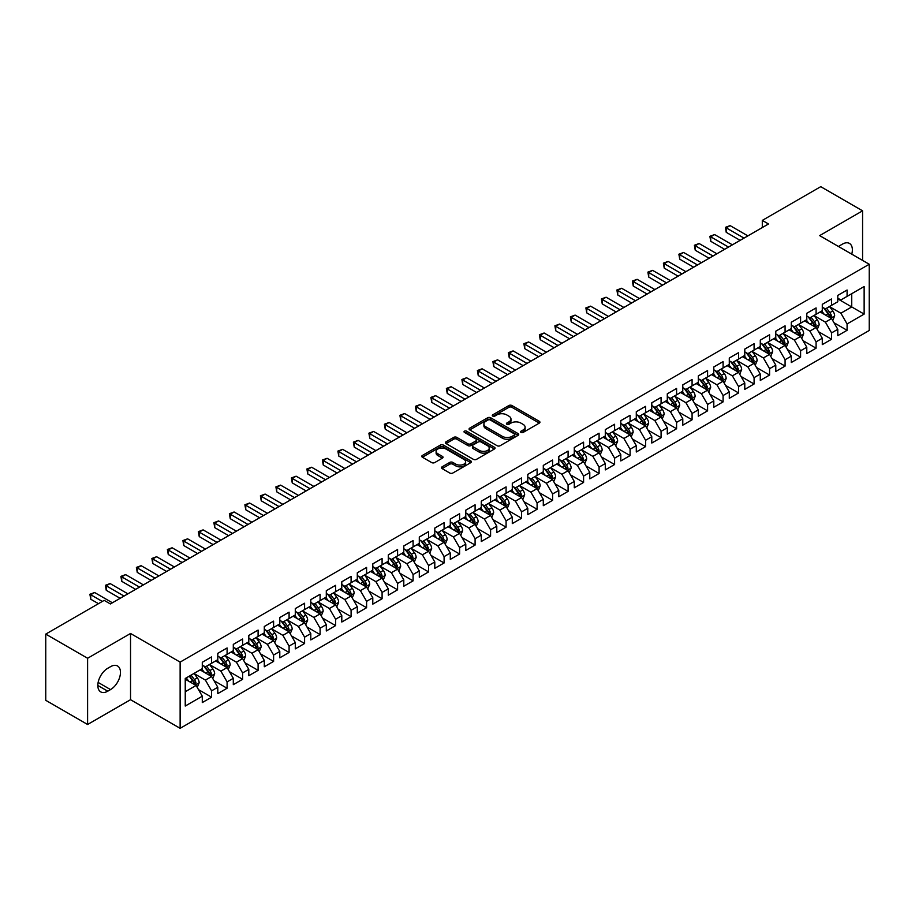 <?xml version="1.0" encoding="UTF-8"?>
<svg xmlns="http://www.w3.org/2000/svg" width="915" height="915" viewBox="0 0 915 915"><rect width="100%" height="100%" fill="white"/><g stroke="black" fill="none" stroke-linecap="round" stroke-linejoin="round"><path stroke-width="1.37" d="M521.012 432.429A1.51 0.869 0 0 0 523.14 432.429L539.312 423.096A2.15 1.247 0 0 0 539.942 422.215A2.15 1.247 0 0 0 539.312 421.335L511.92 405.528A2.15 1.247 0 0 0 508.877 405.528L492.716 414.861A1.51 0.869 0 0 0 492.281 415.467A1.51 0.869 0 0 0 492.716 416.085A1.51 0.869 0 0 0 494.843 416.085L496.937 414.884A6.885 3.98 0 0 1 506.681 414.884L508.957 416.199A6.885 3.98 0 0 1 510.97 419.013A6.885 3.98 0 0 1 508.957 421.815L506.864 423.027A1.51 0.869 0 0 0 506.43 423.645A1.51 0.869 0 0 0 506.864 424.251A1.51 0.869 0 0 0 508.992 424.251L511.085 423.05A6.885 3.98 0 0 1 520.829 423.05L523.106 424.366A6.885 3.98 0 0 1 525.119 427.179A6.885 3.98 0 0 1 523.106 429.981L521.012 431.194A1.51 0.869 0 0 0 520.578 431.811A1.51 0.869 0 0 0 521.012 432.429L521.012 431.194M442.094 466.833A2.15 1.247 0 0 0 441.465 467.714A2.15 1.247 0 0 0 442.094 468.594L449.78 473.032A2.15 1.247 0 0 0 452.822 473.032L470.768 462.658A2.15 1.247 0 0 0 471.397 461.789A2.15 1.247 0 0 0 470.768 460.908L443.386 445.09A2.15 1.247 0 0 0 440.344 445.09L422.387 455.464A2.15 1.247 0 0 0 421.758 456.333A2.15 1.247 0 0 0 422.387 457.214L431.674 462.578A2.15 1.247 0 0 0 434.716 462.578L442.391 458.141A2.15 1.247 0 0 0 443.032 457.26A2.15 1.247 0 0 0 442.391 456.379L437.793 453.726A5.753 3.328 0 0 1 436.112 451.381A5.753 3.328 0 0 1 439.657 448.304A5.753 3.328 0 0 1 445.937 449.025L463.962 459.433A5.753 3.328 0 0 1 465.644 461.789A5.753 3.328 0 0 1 462.098 464.854A5.753 3.328 0 0 1 455.819 464.134L452.822 462.395A2.15 1.247 0 0 0 449.78 462.395L442.094 466.833L442.094 468.594L449.78 464.191L449.78 462.395M87.6 658.262L87.6 724.486L130.536 699.701L130.536 633.477L87.6 658.262L45.75 634.106L104.184 600.366L110.383 603.946L768.497 223.981L762.298 220.401L762.298 227.561M130.536 633.477L180.129 662.105L869.25 264.252L869.25 330.475L180.129 728.329L180.129 662.105M862.582 260.409L862.582 210.827L819.646 235.613L869.25 264.252M862.582 210.827L820.732 186.671L762.298 220.401M497.085 445.708A2.15 1.247 0 0 0 500.139 445.708L518.084 435.346A2.15 1.247 0 0 0 518.713 434.465A2.15 1.247 0 0 0 518.084 433.584L490.703 417.778A2.15 1.247 0 0 0 487.661 417.778L469.704 428.14A2.15 1.247 0 0 0 469.075 429.021A2.15 1.247 0 0 0 469.704 429.901L497.085 445.708M465.06 432.749A1.51 0.869 0 0 1 466.581 432.967L466.581 431.171L494.432 447.252A2.15 1.247 0 0 1 495.061 448.121A2.15 1.247 0 0 1 494.432 449.002L476.475 459.364A2.15 1.247 0 0 1 473.432 459.364L446.051 443.558L453.726 439.154L453.726 437.37L446.051 441.796A2.15 1.247 0 0 0 445.422 442.677A2.15 1.247 0 0 0 446.051 443.558L446.051 441.796M453.726 439.154A2.15 1.247 0 0 1 456.779 439.154L456.779 437.37A2.15 1.247 0 0 0 453.726 437.37M456.779 437.37L467.885 443.775A2.15 1.247 0 0 0 470.928 443.775L476.017 440.836A2.15 1.247 0 0 0 476.646 439.955A2.15 1.247 0 0 0 476.017 439.074L464.454 432.406A1.51 0.869 0 0 1 464.019 431.788A1.51 0.869 0 0 1 464.946 430.988A1.51 0.869 0 0 1 466.581 431.171M837.785 298.885L851.739 306.937L851.739 293.692L864.137 286.532L847.084 296.38L847.084 290.021L837.785 295.396L837.785 301.744L831.586 305.324L831.586 298.976L822.288 304.34L822.288 310.7L816.089 314.28L816.089 307.92L806.79 313.296L806.79 319.644L800.591 323.224L800.591 316.876L791.292 322.24L791.292 328.599L785.081 332.168L785.081 325.82L775.783 331.184L775.783 337.543L769.584 341.123L769.584 334.764L760.285 340.14L760.285 346.488L754.086 350.068L754.086 343.72L744.787 349.084L744.787 355.443L738.588 359.023L738.588 352.664L729.289 358.04L729.289 364.387L723.09 367.967L723.09 361.619L713.792 366.984L713.792 373.343L707.592 376.911L707.592 370.564L698.294 375.928L698.294 382.287L692.083 385.867L692.083 379.508L682.784 384.883L682.784 391.231L676.585 394.811L676.585 388.463L667.287 393.827L667.287 400.187L661.087 403.767L661.087 397.407L651.789 402.783L651.789 409.131L645.59 412.711L645.59 406.363L636.291 411.727L636.291 418.086L630.092 421.655L630.092 415.307L620.793 420.671L620.793 427.031L614.594 430.61L614.594 424.251L605.295 429.627L605.295 435.975L599.085 439.555L599.085 433.207L589.786 438.571L589.786 444.93L583.587 448.51L583.587 442.151L574.288 447.526L574.288 453.874L568.089 457.454L568.089 451.106L558.791 456.471L558.791 462.83L552.591 466.398L552.591 460.051L543.293 465.415L543.293 471.774L537.094 475.354L537.094 468.995L527.795 474.37L527.795 480.718L521.596 484.298L521.596 477.95L512.297 483.314L512.297 489.674L506.087 493.254L506.087 486.894L496.788 492.27L496.788 498.618L490.589 502.198L490.589 495.85L481.29 501.214L481.29 507.573L475.091 511.142L475.091 504.794L465.792 510.158L465.792 516.518L459.593 520.097L459.593 513.738L450.294 519.114L450.294 525.462L444.095 529.042L444.095 522.694L434.797 528.058L434.797 534.417L428.597 537.997L428.597 531.638L419.299 537.014L419.299 543.361L413.088 546.941L413.088 540.593L403.79 545.958L403.79 552.305L397.59 555.885L397.59 549.538L388.292 554.902L388.292 561.261L382.093 564.841L382.093 558.482L372.794 563.857L372.794 570.205L366.595 573.785L366.595 567.437L357.296 572.801L357.296 579.161L351.097 582.741L351.097 576.381L341.798 581.757L341.798 588.105L335.599 591.685L335.599 585.337L326.3 590.701L326.3 597.049L320.09 600.629L320.09 594.281L310.791 599.645L310.791 606.005L304.592 609.584L304.592 603.225L295.293 608.601L295.293 614.949L289.094 618.529L289.094 612.181L279.796 617.545L279.796 623.904L273.596 627.484L273.596 621.125L264.298 626.5L264.298 632.848L258.099 636.428L258.099 630.08L248.8 635.445L248.8 641.792L242.601 645.372L242.601 639.025L233.302 644.389L233.302 650.748L227.092 654.328L227.092 647.969L217.793 653.344L217.793 659.692L211.594 663.272L211.594 656.924L202.295 662.288L202.295 668.648L185.242 678.484L185.242 706.048L202.295 696.201L196.096 685.472L185.242 679.205M864.137 286.532L864.137 314.097L847.084 323.944L840.885 313.204L829.653 306.719M833.988 322.732L847.084 330.292L847.084 323.944M847.084 330.292L837.785 335.668L837.785 329.309L831.586 332.888L825.387 322.149L814.144 315.664M818.49 331.688L831.586 339.248L831.586 332.888M831.586 339.248L822.288 344.612L822.288 338.264L816.089 341.844L809.889 331.104L798.646 324.608M802.993 340.632L816.089 348.192L816.089 341.844M816.089 348.192L806.79 353.556L806.79 347.208L800.591 350.788L794.392 340.048L783.149 333.563M787.495 349.576L800.591 357.136L800.591 350.788M800.591 357.136L791.292 362.512L791.292 356.152L785.081 359.732L778.882 348.992L767.651 342.507M771.986 358.531L785.081 366.091L785.081 359.732M785.081 366.091L775.783 371.456L775.783 365.108L769.584 368.688L763.385 357.948L752.153 351.463M756.488 367.475L769.584 375.036L769.584 368.688M769.584 375.036L760.285 380.411L760.285 374.052L754.086 377.632L747.887 366.892L736.655 360.407M740.99 376.431L754.086 383.991L754.086 377.632M754.086 383.991L744.787 389.355L744.787 383.008L738.588 386.588L732.389 375.848L721.146 369.351M725.492 385.375L738.588 392.935L738.588 386.588M738.588 392.935L729.289 398.3L729.289 391.952L723.09 395.532L716.891 384.792L705.648 378.307M709.994 394.319L723.09 401.879L723.09 395.532M723.09 401.879L713.792 407.255L713.792 400.896L707.592 404.476L701.393 393.736L690.15 387.251M694.496 403.275L707.592 410.835L707.592 404.476M707.592 410.835L698.294 416.199L698.294 409.851L692.083 413.431L685.884 402.692L674.652 396.206M678.987 412.219L692.083 419.779L692.083 413.431M692.083 419.779L682.784 425.155L682.784 418.796L676.585 422.375L670.386 411.636L659.155 405.151M663.489 421.163L676.585 428.735L676.585 422.375M676.585 428.735L667.287 434.099L667.287 427.751L661.087 431.331L654.888 420.591L643.657 414.095M647.992 430.119L661.087 437.679L661.087 431.331M661.087 437.679L651.789 443.043L651.789 436.695L645.59 440.275L639.391 429.535L628.148 423.05M632.494 439.063L645.59 446.623L645.59 440.275M645.59 446.623L636.291 451.999L636.291 445.639L630.092 449.219L623.893 438.479L612.65 431.994M616.996 448.018L630.092 455.579L630.092 449.219M630.092 455.579L620.793 460.943L620.793 454.595L614.594 458.175L608.395 447.435L597.152 440.95M601.498 456.962L614.594 464.523L614.594 458.175M614.594 464.523L605.295 469.898L605.295 463.539L599.085 467.119L592.886 456.379L581.654 449.894M585.989 465.907L599.085 473.478L599.085 467.119M599.085 473.478L589.786 478.842L589.786 472.495L583.587 476.063L577.388 465.335L566.156 458.838M570.491 474.862L583.587 482.422L583.587 476.063M583.587 482.422L574.288 487.787L574.288 481.439L568.089 485.019L561.89 474.279L550.658 467.794M554.993 483.806L568.089 491.366L568.089 485.019M568.089 491.366L558.791 496.742L558.791 490.383L552.591 493.963L546.392 483.223L535.149 476.738M539.495 492.762L552.591 500.322L552.591 493.963M552.591 500.322L543.293 505.686L543.293 499.338L537.094 502.918L530.894 492.178L519.651 485.693M523.998 501.706L537.094 509.266L537.094 502.918M537.094 509.266L527.795 514.642L527.795 508.282L521.596 511.862L515.397 501.123L504.154 494.638M508.5 510.65L521.596 518.222L521.596 511.862M521.596 518.222L512.297 523.586L512.297 517.238L506.087 520.807L499.887 510.078L488.656 503.582M492.991 519.606L506.087 527.166L506.087 520.807M506.087 527.166L496.788 532.53L496.788 526.182L490.589 529.762L484.39 519.022L473.158 512.537M477.493 528.55L490.589 536.11L490.589 529.762M490.589 536.11L481.29 541.486L481.29 535.126L475.091 538.706L468.892 527.966L457.66 521.481M461.995 537.505L475.091 545.066L475.091 538.706M475.091 545.066L465.792 550.43L465.792 544.082L459.593 547.662L453.394 536.922L442.151 530.437M446.497 546.449L459.593 554.01L459.593 547.662M459.593 554.01L450.294 559.385L450.294 553.026L444.095 556.606L437.896 545.866L426.653 539.381M430.999 555.394L444.095 562.965L444.095 556.606M444.095 562.965L434.797 568.329L434.797 561.982L428.597 565.55L422.398 554.822L411.155 548.325M415.501 564.349L428.597 571.909L428.597 565.55M428.597 571.909L419.299 577.274L419.299 570.926L413.088 574.506L406.889 563.766L395.657 557.281M399.992 573.293L413.088 580.853L413.088 574.506M413.088 580.853L403.79 586.229L403.79 579.87L397.59 583.45L391.391 572.71L380.16 566.225M384.494 582.249L397.59 589.809L397.59 583.45M397.59 589.809L388.292 595.173L388.292 588.825L382.093 592.405L375.893 581.666L364.662 575.18M368.997 591.193L382.093 598.753L382.093 592.405M382.093 598.753L372.794 604.129L372.794 597.769L366.595 601.349L360.396 590.61L349.153 584.125M353.499 600.137L366.595 607.709L366.595 601.349M366.595 607.709L357.296 613.073L357.296 606.725L351.097 610.294L344.898 599.565L333.655 593.069M338.001 609.093L351.097 616.653L351.097 610.294M351.097 616.653L341.798 622.017L341.798 615.669L335.599 619.249L329.4 608.509L318.157 602.024M322.503 618.037L335.599 625.597L335.599 619.249M335.599 625.597L326.3 630.973L326.3 624.613L320.09 628.193L313.891 617.453L302.659 610.968M306.994 626.992L320.09 634.553L320.09 628.193M320.09 634.553L310.791 639.917L310.791 633.569L304.592 637.149L298.393 626.409L287.161 619.924M291.496 635.936L304.592 643.497L304.592 637.149M304.592 643.497L295.293 648.872L295.293 642.513L289.094 646.093L282.895 635.353L271.663 628.868M275.998 644.881L289.094 652.452L289.094 646.093M289.094 652.452L279.796 657.816L279.796 651.457L273.596 655.037L267.397 644.309L256.154 637.812M260.5 653.836L273.596 661.396L273.596 655.037M273.596 661.396L264.298 666.761L264.298 660.413L258.099 663.993L251.9 653.253L240.656 646.768M245.003 662.78L258.099 670.34L258.099 663.993M258.099 670.34L248.8 675.716L248.8 669.357L242.601 672.937L236.402 662.197L225.159 655.712M229.505 671.736L242.601 679.296L242.601 672.937M242.601 679.296L233.302 684.66L233.302 678.312L227.092 681.892L220.892 671.152L209.661 664.667M213.996 680.68L227.092 688.24L227.092 681.892M227.092 688.24L217.793 693.616L217.793 687.257L211.594 690.836L205.395 680.097L194.163 673.612M198.498 689.624L211.594 697.196L211.594 690.836M211.594 697.196L202.295 702.56L202.295 696.201M202.295 665.068L205.395 666.852L211.594 663.272M185.242 691.729L196.096 685.472M217.793 656.112L220.892 657.908L227.092 654.328M205.395 680.097L211.594 676.517L200.122 669.894M217.793 687.257L211.594 676.517M233.302 647.168L236.402 648.952L242.601 645.372M220.892 671.152L227.092 667.573L215.631 660.95M233.302 678.312L227.092 667.573M248.8 638.224L251.9 640.008L258.099 636.428M236.402 662.197L242.601 658.617L231.129 651.995M248.8 669.357L242.601 658.617M264.298 629.268L267.397 631.064L273.596 627.484M251.9 653.253L258.099 649.673L246.627 643.051M264.298 660.413L258.099 649.673M279.796 620.324L282.895 622.108L289.094 618.529M267.397 644.309L273.596 640.729L262.125 634.106M279.796 651.457L273.596 640.729M295.293 611.369L298.393 613.164L304.592 609.584M282.895 635.353L289.094 631.773L277.622 625.151M295.293 642.513L289.094 631.773M310.791 602.425L313.891 604.209L320.09 600.629M298.393 626.409L304.592 622.829L293.12 616.207M310.791 633.569L304.592 622.829M326.3 593.48L329.4 595.265L335.599 591.685M313.891 617.453L320.09 613.874L308.63 607.251M326.3 624.613L320.09 613.874M341.798 584.525L344.898 586.321L351.097 582.741M329.4 608.509L335.599 604.929L324.127 598.307M341.798 615.669L335.599 604.929M357.296 575.581L360.396 577.365L366.595 573.785M344.898 599.565L351.097 595.985L339.625 589.363M357.296 606.725L351.097 595.985M372.794 566.625L375.893 568.421L382.093 564.841M360.396 590.61L366.595 587.03L355.123 580.407M372.794 597.769L366.595 587.03M388.292 557.681L391.391 559.465L397.59 555.885M375.893 581.666L382.093 578.086L370.621 571.463M388.292 588.825L382.093 578.086M403.79 548.737L406.889 550.521L413.088 546.941M391.391 572.71L397.59 569.13L386.119 562.508M403.79 579.87L397.59 569.13M419.299 539.781L422.398 541.577L428.597 537.997M406.889 563.766L413.088 560.186L401.628 553.564M419.299 570.926L413.088 560.186M434.797 530.837L437.896 532.622L444.095 529.042M422.398 554.822L428.597 551.242L417.126 544.619M434.797 561.982L428.597 551.242M450.294 521.882L453.394 523.677L459.593 520.097M437.896 545.866L444.095 542.286L432.623 535.664M450.294 553.026L444.095 542.286M465.792 512.938L468.892 514.722L475.091 511.142M453.394 536.922L459.593 533.342L448.121 526.72M465.792 544.082L459.593 533.342M481.29 503.993L484.39 505.778L490.589 502.198M468.892 527.966L475.091 524.387L463.619 517.764M481.29 535.126L475.091 524.387M496.788 495.038L499.887 496.834L506.087 493.254M484.39 519.022L490.589 515.442L479.117 508.82M496.788 526.182L490.589 515.442M512.297 486.094L515.397 487.878L521.596 484.298M499.887 510.078L506.087 506.498L494.626 499.876M512.297 517.238L506.087 506.498M527.795 477.138L530.894 478.934L537.094 475.354M515.397 501.123L521.596 497.543L510.124 490.92M527.795 508.282L521.596 497.543M543.293 468.194L546.392 469.978L552.591 466.398M530.894 492.178L537.094 488.599L525.622 481.976M543.293 499.338L537.094 488.599M558.791 459.25L561.89 461.034L568.089 457.454M546.392 483.223L552.591 479.643L541.12 473.021M558.791 490.383L552.591 479.643M574.288 450.294L577.388 452.09L583.587 448.51M561.89 474.279L568.089 470.699L556.617 464.077M574.288 481.439L568.089 470.699M589.786 441.35L592.886 443.135L599.085 439.555M577.388 465.335L583.587 461.755L572.115 455.132M589.786 472.495L583.587 461.755M605.295 432.395L608.395 434.19L614.594 430.61M592.886 456.379L599.085 452.799L587.624 446.177M605.295 463.539L599.085 452.799M620.793 423.451L623.893 425.235L630.092 421.655M608.395 447.435L614.594 443.855L603.122 437.233M620.793 454.595L614.594 443.855M636.291 414.506L639.391 416.291L645.59 412.711M623.893 438.479L630.092 434.9L618.62 428.277M636.291 445.639L630.092 434.9M651.789 405.551L654.888 407.347L661.087 403.767M639.391 429.535L645.59 425.955L634.118 419.333M651.789 436.695L645.59 425.955M667.287 396.607L670.386 398.391L676.585 394.811M654.888 420.591L661.087 417.011L649.616 410.389M667.287 427.751L661.087 417.011M682.784 387.651L685.884 389.447L692.083 385.867M670.386 411.636L676.585 408.056L665.114 401.433M682.784 418.796L676.585 408.056M698.294 378.707L701.393 380.491L707.592 376.911M685.884 402.692L692.083 399.112L680.623 392.489M698.294 409.851L692.083 399.112M713.792 369.763L716.891 371.547L723.09 367.967M701.393 393.736L707.592 390.156L696.121 383.534M713.792 400.896L707.592 390.156M729.289 360.807L732.389 362.603L738.588 359.023M716.891 384.792L723.09 381.212L711.618 374.59M729.289 391.952L723.09 381.212M744.787 351.863L747.887 353.647L754.086 350.068M732.389 375.848L738.588 372.268L727.116 365.645M744.787 383.008L738.588 372.268M760.285 342.908L763.385 344.703L769.584 341.123M747.887 366.892L754.086 363.312L742.614 356.69M760.285 374.052L754.086 363.312M775.783 333.964L778.882 335.748L785.081 332.168M763.385 357.948L769.584 354.368L758.112 347.746M775.783 365.108L769.584 354.368M791.292 325.019L794.392 326.804L800.591 323.224M778.882 348.992L785.081 345.413L773.621 338.79M791.292 356.152L785.081 345.413M806.79 316.064L809.889 317.86L816.089 314.28M794.392 340.048L800.591 336.468L789.119 329.846M806.79 347.208L800.591 336.468M822.288 307.12L825.387 308.904L831.586 305.324M809.889 331.104L816.089 327.524L804.617 320.902M822.288 338.264L816.089 327.524M837.785 298.164L840.885 299.96L847.084 296.38M825.387 322.149L831.586 318.569L820.115 311.946M837.785 329.309L831.586 318.569M45.75 634.106L45.75 700.318L87.6 724.486M130.536 699.701L180.129 728.329M840.885 313.204L851.739 306.937L864.137 314.097M851.751 254.153A14.034 8.098 120 0 0 849.452 243.424A14.034 8.098 120 0 0 842.44 244.122L839.65 245.735A14.034 8.098 120 0 0 838.472 246.49M107.753 668.282A14.034 8.098 120 0 0 98.58 680.646A14.034 8.098 120 0 0 100.73 691.889A14.034 8.098 120 0 0 107.753 691.191L110.543 689.59A14.034 8.098 120 0 0 119.705 677.226A14.034 8.098 120 0 0 117.555 665.983A14.034 8.098 120 0 0 110.543 666.68L107.753 668.282M521.619 432.635L523.106 431.777A6.885 3.98 0 0 0 525.119 428.963L525.119 427.179M510.97 419.013L510.97 420.797A6.885 3.98 0 0 1 508.957 423.611L507.47 424.469M539.278 423.107L511.92 407.312A2.15 1.247 0 0 0 508.877 407.312L493.322 416.302M518.084 433.584L518.084 435.346L490.703 419.562A2.15 1.247 0 0 0 487.661 419.562L469.738 429.913M514.287 435.082A1.51 0.869 0 0 0 514.722 434.465A1.51 0.869 0 0 0 514.287 433.847L490.246 419.974A1.51 0.869 0 0 0 488.118 419.974L485.911 421.243A6.885 3.98 0 0 0 483.886 424.057A6.885 3.98 0 0 0 485.911 426.87L502.335 436.352A6.885 3.98 0 0 0 512.08 436.352L514.287 435.082L514.287 436.867A1.51 0.869 0 0 0 514.722 436.261L514.722 434.465M483.886 424.057L483.886 425.852A6.885 3.98 0 0 0 485.911 428.655L485.911 426.87M514.287 436.867L512.08 438.148A6.885 3.98 0 0 1 502.335 438.148L485.911 428.655M456.779 439.154L467.885 445.571A2.15 1.247 0 0 0 470.928 445.571L476.017 442.62A2.15 1.247 0 0 0 476.646 441.751L476.646 439.955M466.581 432.967L494.397 449.025M479.403 450.432A5.753 3.328 0 0 0 485.682 451.152A5.753 3.328 0 0 0 489.228 448.087A5.753 3.328 0 0 0 487.546 445.731L481.187 442.059A2.15 1.247 0 0 0 478.145 442.059L473.055 445.01A2.15 1.247 0 0 0 472.426 445.891A2.15 1.247 0 0 0 473.055 446.76L479.403 450.432L479.403 452.216A5.753 3.328 0 0 0 485.682 452.936A5.753 3.328 0 0 0 489.228 449.871L489.228 448.087M472.426 445.891L472.426 447.675A2.15 1.247 0 0 0 473.055 448.556L473.055 446.76M479.403 452.216L473.055 448.556M465.644 461.789L465.644 463.573A5.753 3.328 0 0 1 462.098 466.639A5.753 3.328 0 0 1 455.819 465.918L452.822 464.191A2.15 1.247 0 0 0 449.78 464.191M436.112 451.381L436.112 453.165A5.753 3.328 0 0 0 437.793 455.51L437.793 453.726M442.368 458.152L437.793 455.51M470.745 462.681L443.386 446.886A2.15 1.247 0 0 0 440.344 446.886L422.421 457.237M832.73 320.559L834.652 315.869A5.81 3.351 -120 0 0 832.799 310.917L829.505 306.525M824.266 314.348L821.762 310.997M823.66 307.909L827.995 313.696A5.81 3.351 60 0 1 829.653 317.196L831.518 316.121A5.81 3.351 -120 0 0 829.859 312.621L826.565 308.229M824.678 308.504L828.75 313.925A2.962 1.704 60 0 1 829.287 314.829L831.518 316.121M744.009 238.117L726.236 227.858L730.113 225.616L747.887 235.887M740.132 240.359L726.236 232.33L726.236 227.858L725.378 227.366L730.113 225.616M726.236 232.33L725.378 227.366M817.232 329.503L819.154 324.814A5.81 3.351 -120 0 0 817.301 319.873L814.007 315.481M808.757 323.292L806.264 319.953M808.162 316.865L812.497 322.64A5.81 3.351 60 0 1 814.156 326.14L816.02 325.065A5.81 3.351 -120 0 0 814.35 321.577L811.067 317.173M809.18 317.448L813.252 322.881A2.962 1.704 60 0 1 813.79 323.773L816.02 325.065M801.734 338.459L803.656 333.769A5.81 3.351 -120 0 0 801.803 328.817L798.509 324.425M793.259 332.237L790.754 328.897M792.664 325.809L796.999 331.596A5.81 3.351 60 0 1 798.658 335.084L800.522 334.009A5.81 3.351 -120 0 0 798.852 330.521L795.558 326.129M793.682 326.403L797.754 331.825A2.962 1.704 60 0 1 798.292 332.728L800.522 334.009M728.512 247.073L710.738 236.802L714.615 234.572L732.389 244.831M724.634 249.303L710.738 241.286L710.738 236.802L709.88 236.31L714.615 234.572M710.738 241.286L709.88 236.31M713.014 256.017L695.24 245.758L699.106 243.516L716.891 253.787M709.136 258.259L695.24 250.23L695.24 245.758L694.382 245.266L699.106 243.516M695.24 250.23L694.382 245.266M786.237 347.403L788.158 342.713A5.81 3.351 -120 0 0 786.305 337.772L783.011 333.369M777.761 341.192L775.257 337.852M777.167 334.753L781.501 340.54A5.81 3.351 60 0 1 783.16 344.04L785.024 342.965A5.81 3.351 -120 0 0 783.354 339.465L780.06 335.073M778.185 335.348L782.256 340.78A2.962 1.704 60 0 1 782.794 341.672L785.024 342.965M770.739 356.358L772.66 351.669A5.81 3.351 -120 0 0 770.796 346.716L767.513 342.324M762.264 350.136L759.759 346.796M761.657 343.708L765.992 349.496A5.81 3.351 60 0 1 767.662 352.984L769.515 351.909A5.81 3.351 -120 0 0 767.857 348.421L764.563 344.017M762.687 344.292L766.747 349.724A2.962 1.704 60 0 1 767.285 350.628L769.515 351.909M697.516 264.973L679.731 254.702L683.608 252.471L701.393 262.731M693.639 267.203L679.731 259.174L679.731 254.702L678.884 254.21L683.608 252.471M679.731 259.174L678.884 254.21M682.018 273.917L664.233 263.657L668.11 261.416L685.884 271.675M678.141 276.158L664.233 268.129L664.233 263.657L663.386 263.165L668.11 261.416M664.233 268.129L663.386 263.165M755.23 365.302L757.151 360.613A5.81 3.351 -120 0 0 755.298 355.661L752.004 351.269M746.766 359.092L744.261 355.741M746.16 352.652L750.494 358.44A5.81 3.351 60 0 1 752.164 361.928L754.017 360.865A5.81 3.351 -120 0 0 752.359 357.365L749.065 352.973M747.189 353.247L751.249 358.669A2.962 1.704 60 0 1 751.787 359.572L754.017 360.865M666.509 282.861L648.735 272.601L652.612 270.36L670.386 280.631M662.643 285.103L648.735 277.073L648.735 272.601L647.889 272.11L652.612 270.36M648.735 277.073L647.889 272.11M739.732 374.246L741.653 369.557A5.81 3.351 -120 0 0 739.8 364.616L736.506 360.224M731.268 368.036L728.763 364.696M730.662 361.608L734.997 367.384A5.81 3.351 60 0 1 736.655 370.884L738.519 369.809A5.81 3.351 -120 0 0 736.861 366.32L733.567 361.917M731.68 362.191L735.751 367.624A2.962 1.704 60 0 1 736.289 368.516L738.519 369.809M651.011 291.816L633.237 281.546L637.115 279.315L654.888 289.575M647.134 294.047L633.237 286.029L633.237 281.546L632.379 281.054L637.115 279.315M633.237 286.029L632.379 281.054M724.234 383.202L726.155 378.513A5.81 3.351 -120 0 0 724.303 373.56L721.009 369.168M715.759 376.98L713.265 373.64M715.164 370.552L719.499 376.34A5.81 3.351 60 0 1 721.157 379.828L723.022 378.753A5.81 3.351 -120 0 0 721.352 375.264L718.069 370.872M716.182 371.147L720.254 376.568A2.962 1.704 60 0 1 720.791 377.472L723.022 378.753M708.736 392.146L710.658 387.457A5.81 3.351 -120 0 0 708.805 382.516L705.511 378.112M700.261 385.936L697.756 382.596M699.666 379.496L704.001 385.284A5.81 3.351 60 0 1 705.659 388.784L707.524 387.708A5.81 3.351 -120 0 0 705.854 384.209L702.56 379.817M700.684 380.091L704.756 385.524A2.962 1.704 60 0 1 705.293 386.416L707.524 387.708M693.238 401.102L695.16 396.412A5.81 3.351 -120 0 0 693.307 391.46L690.013 387.068M684.763 394.88L682.258 391.54M684.168 388.452L688.503 394.239A5.81 3.351 60 0 1 690.162 397.728L692.026 396.653A5.81 3.351 -120 0 0 690.356 393.164L687.062 388.761M685.186 389.035L689.258 394.468A2.962 1.704 60 0 1 689.796 395.372L692.026 396.653M677.74 410.046L679.662 405.356A5.81 3.351 -120 0 0 677.798 400.404L674.515 396.012M669.265 403.835L666.761 400.484M668.659 397.396L672.994 403.183A5.81 3.351 60 0 1 674.664 406.672L676.517 405.608A5.81 3.351 -120 0 0 674.858 402.108L671.564 397.716M669.688 397.991L673.749 403.412A2.962 1.704 60 0 1 674.286 404.316L676.517 405.608M662.231 418.99L664.153 414.301A5.81 3.351 -120 0 0 662.3 409.36L659.006 404.968M653.768 412.779L651.263 409.44M653.161 406.351L657.496 412.127A5.81 3.351 60 0 1 659.166 415.627L661.019 414.552A5.81 3.351 -120 0 0 659.36 411.064L656.066 406.66M654.191 406.935L658.251 412.368A2.962 1.704 60 0 1 658.789 413.26L661.019 414.552M646.733 427.946L648.655 423.256A5.81 3.351 -120 0 0 646.802 418.304L643.508 413.912M638.27 421.724L635.765 418.384M637.663 415.296L641.998 421.083A5.81 3.351 60 0 1 643.657 424.571L645.521 423.496A5.81 3.351 -120 0 0 643.863 420.008L640.569 415.616M638.681 415.89L642.753 421.312A2.962 1.704 60 0 1 643.291 422.215L645.521 423.496M631.236 436.89L633.157 432.2A5.81 3.351 -120 0 0 631.304 427.259L628.01 422.856M622.76 430.679L620.267 427.339M622.166 424.24L626.5 430.027A5.81 3.351 60 0 1 628.159 433.527L630.023 432.452A5.81 3.351 -120 0 0 628.353 428.952L625.071 424.56M623.184 424.834L627.255 430.267A2.962 1.704 60 0 1 627.793 431.159L630.023 432.452M615.738 445.845L617.659 441.156A5.81 3.351 -120 0 0 615.806 436.203L612.512 431.811M607.263 439.623L604.758 436.283M606.668 433.195L611.003 438.983A5.81 3.351 60 0 1 612.661 442.471L614.525 441.396A5.81 3.351 -120 0 0 612.856 437.908L609.562 433.504M607.686 433.779L611.758 439.211A2.962 1.704 60 0 1 612.295 440.115L614.525 441.396M600.24 454.789L602.162 450.1A5.81 3.351 -120 0 0 600.309 445.147L597.015 440.756M591.765 448.567L589.26 445.228M591.17 442.139L595.505 447.927A5.81 3.351 60 0 1 597.163 451.415L599.028 450.352A5.81 3.351 -120 0 0 597.358 446.852L594.064 442.46M592.188 442.734L596.26 448.156A2.962 1.704 60 0 1 596.797 449.059L599.028 450.352M635.513 300.76L617.739 290.501L621.617 288.259L639.391 298.53M631.636 303.002L617.739 294.973L617.739 290.501L616.882 290.009L621.617 288.259M617.739 294.973L616.882 290.009M620.015 309.716L602.242 299.445L606.107 297.215L623.893 307.474M616.138 311.946L602.242 303.917L602.242 299.445L601.384 298.953L606.107 297.215M602.242 303.917L601.384 298.953M604.518 318.66L586.732 308.401L590.61 306.159L608.395 316.418M600.64 320.902L586.732 312.873L586.732 308.401L585.886 307.909L590.61 306.159M586.732 312.873L585.886 307.909M589.02 327.604L571.235 317.345L575.112 315.103L592.886 325.374M585.143 329.846L571.235 321.817L571.235 317.345L570.388 316.853L575.112 315.103M571.235 321.817L570.388 316.853M573.511 336.56L555.737 326.289L559.614 324.059L577.388 334.318M569.645 338.79L555.737 330.772L555.737 326.289L554.89 325.797L559.614 324.059M555.737 330.772L554.89 325.797M558.013 345.504L540.239 335.245L544.116 333.003L561.89 343.274M554.135 347.746L540.239 339.717L540.239 335.245L539.381 334.753L544.116 333.003M540.239 339.717L539.381 334.753M542.515 354.46L524.741 344.189L528.618 341.958L546.392 352.218M538.638 356.69L524.741 348.661L524.741 344.189L523.883 343.697L528.618 341.958M524.741 348.661L523.883 343.697M527.017 363.404L509.243 353.144L513.109 350.903L530.894 361.162M523.14 365.645L509.243 357.616L509.243 353.144L508.385 352.652L513.109 350.903M509.243 357.616L508.385 352.652M511.519 372.348L493.734 362.088L497.611 359.847L515.397 370.118M507.642 374.59L493.734 366.56L493.734 362.088L492.888 361.597L497.611 359.847M493.734 366.56L492.888 361.597M584.742 463.733L586.664 459.044A5.81 3.351 -120 0 0 584.799 454.103L581.517 449.711M576.267 457.523L573.762 454.183M575.661 451.095L579.996 456.871A5.81 3.351 60 0 1 581.666 460.371L583.518 459.296A5.81 3.351 -120 0 0 581.86 455.807L578.566 451.404M576.69 451.678L580.75 457.111A2.962 1.704 60 0 1 581.288 458.003L583.518 459.296M496.022 381.303L478.236 371.032L482.113 368.802L499.887 379.062M492.144 383.534L478.236 375.516L478.236 371.032L477.39 370.541L482.113 368.802M478.236 375.516L477.39 370.541M569.233 472.689L571.154 468A5.81 3.351 -120 0 0 569.302 463.047L566.008 458.655M560.769 466.467L558.264 463.127M560.163 460.039L564.498 465.827A5.81 3.351 60 0 1 566.168 469.315L568.021 468.24A5.81 3.351 -120 0 0 566.362 464.751L563.068 460.359M561.192 460.634L565.253 466.055A2.962 1.704 60 0 1 565.79 466.959L568.021 468.24M480.512 390.248L462.738 379.988L466.616 377.746L484.39 388.017M476.646 392.489L462.738 384.46L462.738 379.988L461.892 379.496L466.616 377.746M462.738 384.46L461.892 379.496M553.735 481.633L555.657 476.944A5.81 3.351 -120 0 0 553.804 472.003L550.51 467.599M545.271 475.423L542.767 472.083M544.665 468.983L549 474.771A5.81 3.351 60 0 1 550.658 478.271L552.523 477.195A5.81 3.351 -120 0 0 550.864 473.696L547.57 469.303M545.683 469.578L549.755 475.011A2.962 1.704 60 0 1 550.292 475.903L552.523 477.195M465.014 399.203L447.241 388.932L451.118 386.702L468.892 396.961M461.137 401.433L447.241 393.404L447.241 388.932L446.383 388.44L451.118 386.702M447.241 393.404L446.383 388.44M538.237 490.589L540.159 485.899A5.81 3.351 -120 0 0 538.306 480.947L535.012 476.555M529.762 484.367L527.269 481.027M529.167 477.939L533.502 483.726A5.81 3.351 60 0 1 535.161 487.215L537.025 486.14A5.81 3.351 -120 0 0 535.355 482.651L532.072 478.248M530.185 478.522L534.257 483.955A2.962 1.704 60 0 1 534.795 484.859L537.025 486.14M449.517 408.147L431.743 397.888L435.62 395.646L453.394 405.905M445.639 410.389L431.743 402.36L431.743 397.888L430.885 397.396L435.62 395.646M431.743 402.36L430.885 397.396M522.74 499.533L524.661 494.843A5.81 3.351 -120 0 0 522.808 489.891L519.514 485.499M514.264 493.311L511.76 489.971M513.67 486.883L518.004 492.67A5.81 3.351 60 0 1 519.663 496.159L521.527 495.095A5.81 3.351 -120 0 0 519.857 491.595L516.563 487.203M514.688 487.478L518.759 492.899A2.962 1.704 60 0 1 519.297 493.803L521.527 495.095M434.019 417.091L416.245 406.832L420.111 404.59L437.896 414.861M430.142 419.333L416.245 411.304L416.245 406.832L415.387 406.34L420.111 404.59M416.245 411.304L415.387 406.34M507.242 508.477L509.163 503.788A5.81 3.351 -120 0 0 507.31 498.847L504.016 494.455M498.767 502.266L496.262 498.927M498.172 495.839L502.507 501.614A5.81 3.351 60 0 1 504.165 505.114L506.029 504.039A5.81 3.351 -120 0 0 504.359 500.551L501.065 496.147M499.19 496.422L503.261 501.855A2.962 1.704 60 0 1 503.799 502.747L506.029 504.039M418.521 426.047L400.736 415.776L404.613 413.546L422.398 423.805M414.644 428.277L400.736 420.26L400.736 415.776L399.889 415.284L404.613 413.546M400.736 420.26L399.889 415.284M491.744 517.433L493.665 512.743A5.81 3.351 -120 0 0 491.801 507.791L488.519 503.399M483.269 511.211L480.764 507.871M482.663 504.783L486.997 510.57A5.81 3.351 60 0 1 488.667 514.058L490.52 512.983A5.81 3.351 -120 0 0 488.862 509.495L485.568 505.103M483.692 505.377L487.752 510.799A2.962 1.704 60 0 1 488.29 511.702L490.52 512.983M403.023 434.991L385.238 424.732L389.115 422.49L406.889 432.761M399.146 437.233L385.238 429.204L385.238 424.732L384.392 424.24L389.115 422.49M385.238 429.204L384.392 424.24M476.235 526.377L478.156 521.687A5.81 3.351 -120 0 0 476.303 516.746L473.009 512.343M467.771 520.166L465.266 516.826M467.165 513.727L471.5 519.514A5.81 3.351 60 0 1 473.169 523.014L475.022 521.939A5.81 3.351 -120 0 0 473.364 518.439L470.07 514.047M468.194 514.322L472.254 519.754A2.962 1.704 60 0 1 472.792 520.646L475.022 521.939M387.514 443.947L369.74 433.676L373.617 431.445L391.391 441.705M383.648 446.177L369.74 438.148L369.74 433.676L368.894 433.184L373.617 431.445M369.74 438.148L368.894 433.184M460.737 535.332L462.658 530.643A5.81 3.351 -120 0 0 460.805 525.69L457.511 521.298M452.273 529.11L449.768 525.77M451.667 522.682L456.002 528.47A5.81 3.351 60 0 1 457.66 531.958L459.524 530.883A5.81 3.351 -120 0 0 457.866 527.395L454.572 522.991M452.685 523.266L456.757 528.698A2.962 1.704 60 0 1 457.294 529.602L459.524 530.883M372.016 452.891L354.242 442.631L358.12 440.39L375.893 450.649M368.139 455.132L354.242 447.103L354.242 442.631L353.384 442.139L358.12 440.39M354.242 447.103L353.384 442.139M445.239 544.276L447.161 539.587A5.81 3.351 -120 0 0 445.308 534.635L442.014 530.243M436.764 538.054L434.27 534.715M436.169 531.626L440.504 537.414A5.81 3.351 60 0 1 442.162 540.902L444.027 539.839A5.81 3.351 -120 0 0 442.357 536.339L439.074 531.947M437.187 532.221L441.259 537.643A2.962 1.704 60 0 1 441.796 538.546L444.027 539.839M356.518 461.835L338.744 451.575L342.622 449.334L360.396 459.604M352.641 464.077L338.744 456.047L338.744 451.575L337.887 451.084L342.622 449.334M338.744 456.047L337.887 451.084M429.741 553.22L431.663 548.531A5.81 3.351 -120 0 0 429.81 543.59L426.516 539.198M421.266 547.01L418.761 543.67M420.671 540.582L425.006 546.358A5.81 3.351 60 0 1 426.665 549.858L428.529 548.783A5.81 3.351 -120 0 0 426.859 545.294L423.565 540.891M421.689 541.165L425.761 546.598A2.962 1.704 60 0 1 426.299 547.49L428.529 548.783M341.021 470.79L323.247 460.519L327.113 458.289L344.898 468.549M337.143 473.021L323.247 465.003L323.247 460.519L322.389 460.028L327.113 458.289M323.247 465.003L322.389 460.028M414.243 562.176L416.165 557.487A5.81 3.351 -120 0 0 414.312 552.534L411.018 548.142M405.768 555.954L403.263 552.614M405.173 549.526L409.508 555.313A5.81 3.351 60 0 1 411.167 558.802L413.031 557.727A5.81 3.351 -120 0 0 411.361 554.238L408.067 549.846M406.191 550.121L410.263 555.542A2.962 1.704 60 0 1 410.801 556.446L413.031 557.727M325.523 479.735L307.737 469.475L311.615 467.233L329.4 477.504M321.645 481.976L307.737 473.947L307.737 469.475L306.891 468.983L311.615 467.233M307.737 473.947L306.891 468.983M398.746 571.12L400.667 566.431A5.81 3.351 -120 0 0 398.803 561.49L395.52 557.086M390.27 564.91L387.766 561.57M389.664 558.47L393.999 564.258A5.81 3.351 60 0 1 395.669 567.758L397.522 566.682A5.81 3.351 -120 0 0 395.863 563.183L392.569 558.791M390.694 559.065L394.754 564.498A2.962 1.704 60 0 1 395.291 565.39L397.522 566.682M310.025 488.69L292.24 478.419L296.117 476.189L313.891 486.448M306.148 490.92L292.24 482.891L292.24 478.419L291.393 477.927L296.117 476.189M292.24 482.891L291.393 477.927M383.236 580.076L385.158 575.386A5.81 3.351 -120 0 0 383.305 570.434L380.011 566.042M374.773 573.854L372.268 570.514M374.166 567.426L378.501 573.213A5.81 3.351 60 0 1 380.171 576.702L382.024 575.626A5.81 3.351 -120 0 0 380.365 572.138L377.072 567.735M375.196 568.009L379.256 573.442A2.962 1.704 60 0 1 379.794 574.346L382.024 575.626M294.516 497.634L276.742 487.375L280.619 485.133L298.393 495.392M290.65 499.876L276.742 491.847L276.742 487.375L275.895 486.883L280.619 485.133M276.742 491.847L275.895 486.883M367.738 589.02L369.66 584.33A5.81 3.351 -120 0 0 367.807 579.378L364.513 574.986M359.275 582.798L356.77 579.458M358.669 576.37L363.003 582.157A5.81 3.351 60 0 1 364.662 585.646L366.526 584.582A5.81 3.351 -120 0 0 364.868 581.082L361.574 576.69M359.687 576.965L363.758 582.386A2.962 1.704 60 0 1 364.296 583.29L366.526 584.582M279.018 506.578L261.244 496.319L265.121 494.077L282.895 504.348M275.141 508.82L261.244 500.791L261.244 496.319L260.386 495.827L265.121 494.077M261.244 500.791L260.386 495.827M352.241 597.964L354.162 593.275A5.81 3.351 -120 0 0 352.309 588.334L349.015 583.942M343.766 591.753L341.272 588.414M343.171 585.326L347.506 591.101A5.81 3.351 60 0 1 349.164 594.601L351.028 593.526A5.81 3.351 -120 0 0 349.358 590.026L346.076 585.634M344.189 585.909L348.26 591.342A2.962 1.704 60 0 1 348.798 592.234L351.028 593.526M263.52 515.534L245.746 505.263L249.623 503.033L267.397 513.292M259.643 517.764L245.746 509.747L245.746 505.263L244.888 504.771L249.623 503.033M245.746 509.747L244.888 504.771M336.743 606.919L338.664 602.23A5.81 3.351 -120 0 0 336.812 597.278L333.518 592.886M328.268 600.698L325.763 597.358M327.673 594.27L332.008 600.057A5.81 3.351 60 0 1 333.666 603.545L335.531 602.47A5.81 3.351 -120 0 0 333.861 598.982L330.567 594.59M328.691 594.864L332.763 600.286A2.962 1.704 60 0 1 333.3 601.189L335.531 602.47M248.022 524.478L230.248 514.219L234.114 511.977L251.9 522.248M244.145 526.72L230.248 518.691L230.248 514.219L229.391 513.727L234.114 511.977M230.248 518.691L229.391 513.727M321.245 615.864L323.167 611.174A5.81 3.351 -120 0 0 321.314 606.233L318.02 601.83M312.77 609.653L310.265 606.313M312.175 603.214L316.51 609.001A5.81 3.351 60 0 1 318.168 612.501L320.033 611.426A5.81 3.351 -120 0 0 318.363 607.926L315.069 603.534M313.193 603.808L317.265 609.241A2.962 1.704 60 0 1 317.802 610.133L320.033 611.426M232.524 533.434L214.739 523.163L218.616 520.932L236.402 531.192M228.647 535.664L214.739 527.635L214.739 523.163L213.893 522.671L218.616 520.932M214.739 527.635L213.893 522.671M305.747 624.819L307.669 620.13A5.81 3.351 -120 0 0 305.804 615.177L302.522 610.785M297.272 618.597L294.767 615.257M296.666 612.169L301.001 617.957A5.81 3.351 60 0 1 302.671 621.445L304.523 620.37A5.81 3.351 -120 0 0 302.865 616.882L299.571 612.478M297.695 612.753L301.756 618.185A2.962 1.704 60 0 1 302.293 619.089L304.523 620.37M217.027 542.378L199.241 532.118L203.119 529.876L220.892 540.136M213.149 544.619L199.241 536.59L199.241 532.118L198.395 531.626L203.119 529.876M199.241 536.59L198.395 531.626M290.238 633.763L292.16 629.074A5.81 3.351 -120 0 0 290.307 624.121L287.013 619.73M281.774 627.541L279.269 624.202M281.168 621.113L285.503 626.901A5.81 3.351 60 0 1 287.173 630.389L289.026 629.326A5.81 3.351 -120 0 0 287.367 625.826L284.073 621.434M282.197 621.708L286.258 627.13A2.962 1.704 60 0 1 286.795 628.033L289.026 629.326M201.517 551.322L183.743 541.062L187.621 538.821L205.395 549.091M197.651 553.564L183.743 545.534L183.743 541.062L182.897 540.571L187.621 538.821M183.743 545.534L182.897 540.571M274.74 642.707L276.662 638.018A5.81 3.351 -120 0 0 274.809 633.077L271.515 628.685M266.276 636.497L263.772 633.157M265.67 630.069L270.005 635.845A5.81 3.351 60 0 1 271.663 639.345L273.528 638.27A5.81 3.351 -120 0 0 271.869 634.77L268.575 630.378M266.688 630.652L270.76 636.085A2.962 1.704 60 0 1 271.298 636.977L273.528 638.27M186.019 560.277L168.246 550.006L172.123 547.776L189.897 558.036M182.142 562.508L168.246 554.49L168.246 550.006L167.388 549.515L172.123 547.776M168.246 554.49L167.388 549.515M259.242 651.663L261.164 646.974A5.81 3.351 -120 0 0 259.311 642.021L256.017 637.629M250.767 645.441L248.274 642.101M250.172 639.013L254.507 644.801A5.81 3.351 60 0 1 256.166 648.289L258.03 647.214A5.81 3.351 -120 0 0 256.36 643.725L253.078 639.333M251.19 639.608L255.262 645.029A2.962 1.704 60 0 1 255.8 645.933L258.03 647.214M170.522 569.221L152.748 558.962L156.625 556.72L174.399 566.991M166.644 571.463L152.748 563.434L152.748 558.962L151.89 558.47L156.625 556.72M152.748 563.434L151.89 558.47M243.745 660.607L245.666 655.918A5.81 3.351 -120 0 0 243.813 650.977L240.519 646.573M235.269 654.397L232.765 651.057M234.675 647.957L239.009 653.745A5.81 3.351 60 0 1 240.668 657.245L242.532 656.169A5.81 3.351 -120 0 0 240.862 652.669L237.568 648.277M235.693 648.552L239.764 653.985A2.962 1.704 60 0 1 240.302 654.877L242.532 656.169M155.024 578.177L137.25 567.906L141.116 565.676L158.901 575.935M151.147 580.407L137.25 572.378L137.25 567.906L136.392 567.414L141.116 565.676M137.25 572.378L136.392 567.414M228.247 669.563L230.168 664.862A5.81 3.351 -120 0 0 228.315 659.921L225.021 655.529M219.772 663.341L217.267 660.001M219.177 656.913L223.512 662.7A5.81 3.351 60 0 1 225.17 666.189L227.034 665.114A5.81 3.351 -120 0 0 225.364 661.625L222.071 657.222M220.195 657.496L224.267 662.929A2.962 1.704 60 0 1 224.804 663.832L227.034 665.114M139.526 587.121L121.741 576.862L125.618 574.62L143.403 584.879M135.649 589.363L121.741 581.334L121.741 576.862L120.894 576.37L125.618 574.62M121.741 581.334L120.894 576.37M212.749 678.507L214.67 673.817A5.81 3.351 -120 0 0 212.806 668.865L209.524 664.473M204.274 672.285L201.769 668.945M203.668 665.857L208.002 671.644A5.81 3.351 60 0 1 209.672 675.133L211.525 674.069A5.81 3.351 -120 0 0 209.867 670.569L206.573 666.177M204.697 666.452L208.757 671.873A2.962 1.704 60 0 1 209.295 672.777L211.525 674.069M124.028 596.065L106.243 585.806L110.12 583.564L127.894 593.835M120.151 598.307L106.243 590.278L106.243 585.806L105.397 585.314L110.12 583.564M106.243 590.278L105.397 585.314M197.24 687.451L199.161 682.762A5.81 3.351 -120 0 0 197.308 677.821L194.014 673.429M188.776 681.24L186.271 677.901M189.211 676.196L192.505 680.588A5.81 3.351 60 0 1 194.174 684.088L196.027 683.013A5.81 3.351 -120 0 0 194.369 679.513L191.075 675.121M189.622 675.968L193.259 680.829A2.962 1.704 60 0 1 193.797 681.721L196.027 683.013M102.32 601.441L90.745 594.75L94.622 592.52L112.396 602.779M98.454 603.671L90.745 599.233L90.745 594.75L89.899 594.258L94.622 592.52M90.745 599.233L89.899 594.258M523.106 431.777L523.106 429.981M506.864 424.251L506.864 423.027M508.957 423.611L508.957 421.815M492.716 416.085L492.716 414.861M508.877 407.312L508.877 405.528M511.92 407.312L511.92 405.528M539.312 423.096L539.312 421.335M469.704 429.901L469.704 428.14M487.661 419.562L487.661 417.778M490.703 419.562L490.703 417.778M502.335 438.148L502.335 436.352M512.08 438.148L512.08 436.352M467.885 445.571L467.885 443.775M470.928 445.571L470.928 443.775M476.017 442.62L476.017 440.836M494.432 449.002L494.432 447.252M452.822 464.191L452.822 462.395M455.819 465.918L455.819 464.134M442.391 458.141L442.391 456.379M422.387 457.214L422.387 455.464M440.344 446.886L440.344 445.09M443.386 446.886L443.386 445.09M470.768 462.658L470.768 460.908M97.825 685.472L107.753 691.191M98.145 682.43L110.543 689.59M830.854 318.157L834.617 315.984M829.859 312.621L832.799 310.917M825.57 315.103L827.995 313.696M815.356 327.101L819.119 324.928M814.35 321.577L817.301 319.873M810.072 324.047L812.497 322.64M799.859 336.045L803.622 333.884M798.852 330.521L801.803 328.817M794.575 332.991L796.999 331.596M784.361 345.001L788.112 342.828M783.354 339.465L786.305 337.772M779.065 341.947L781.501 340.54M768.863 353.945L772.615 351.772M767.857 348.421L770.796 346.716M763.568 350.891L765.992 349.496M753.354 362.889L757.117 360.727M752.359 357.365L755.298 355.661M748.07 359.847L750.494 358.44M737.856 371.845L741.619 369.671M736.861 366.32L739.8 364.616M732.572 368.791L734.997 367.384M722.358 380.789L726.121 378.627M721.352 375.264L724.303 373.56M717.074 377.735L719.499 376.34M706.86 389.744L710.623 387.571M705.854 384.209L708.805 382.516M701.576 386.69L704.001 385.284M691.363 398.688L695.114 396.515M690.356 393.164L693.307 391.46M686.067 395.635L688.503 394.239M675.865 407.632L679.616 405.471M674.858 402.108L677.798 400.404M670.569 404.59L672.994 403.183M660.356 416.588L664.118 414.415M659.36 411.064L662.3 409.36M655.071 413.534L657.496 412.127M644.858 425.532L648.621 423.371M643.863 420.008L646.802 418.304M639.574 422.478L641.998 421.083M629.36 434.488L633.123 432.315M628.353 428.952L631.304 427.259M624.076 431.434L626.5 430.027M613.862 443.432L617.625 441.259M612.856 437.908L615.806 436.203M608.578 440.378L611.003 438.983M598.364 452.376L602.116 450.214M597.358 446.852L600.309 445.147M593.069 449.334L595.505 447.927M582.866 461.332L586.618 459.158M581.86 455.807L584.799 454.103M577.571 458.278L579.996 456.871M567.357 470.276L571.12 468.114M566.362 464.751L569.302 463.047M562.073 467.222L564.498 465.827M551.859 479.231L555.622 477.058M550.864 473.696L553.804 472.003M546.575 476.177L549 474.771M536.362 488.175L540.125 486.002M535.355 482.651L538.306 480.947M531.077 485.122L533.502 483.726M520.864 497.12L524.627 494.958M519.857 491.595L522.808 489.891M515.58 494.077L518.004 492.67M505.366 506.075L509.117 503.902M504.359 500.551L507.31 498.847M500.07 503.021L502.507 501.614M489.868 515.019L493.62 512.857M488.862 509.495L491.801 507.791M484.573 511.965L486.997 510.57M474.359 523.975L478.122 521.802M473.364 518.439L476.303 516.746M469.075 520.921L471.5 519.514M458.861 532.919L462.624 530.746M457.866 527.395L460.805 525.69M453.577 529.865L456.002 528.47M443.363 541.863L447.126 539.701M442.357 536.339L445.308 534.635M438.079 538.809L440.504 537.414M427.865 550.819L431.628 548.645M426.859 545.294L429.81 543.59M422.581 547.765L425.006 546.358M412.368 559.763L416.119 557.601M411.361 554.238L414.312 552.534M407.072 556.709L409.508 555.313M396.87 568.718L400.621 566.545M395.863 563.183L398.803 561.49M391.574 565.664L393.999 564.258M381.361 577.662L385.124 575.489M380.365 572.138L383.305 570.434M376.076 574.609L378.501 573.213M365.863 586.606L369.626 584.445M364.868 581.082L367.807 579.378M360.579 583.553L363.003 582.157M350.365 595.562L354.128 593.389M349.358 590.026L352.309 588.334M345.081 592.508L347.506 591.101M334.867 604.506L338.63 602.345M333.861 598.982L336.812 597.278M329.583 601.452L332.008 600.057M319.369 613.462L323.121 611.289M318.363 607.926L321.314 606.233M314.074 610.408L316.51 609.001M303.872 622.406L307.623 620.233M302.865 616.882L305.804 615.177M298.576 619.352L301.001 617.957M288.362 631.35L292.125 629.188M287.367 625.826L290.307 624.121M283.078 628.296L285.503 626.901M272.864 640.306L276.627 638.132M271.869 634.77L274.809 633.077M267.58 637.252L270.005 635.845M257.367 649.25L261.13 647.088M256.36 643.725L259.311 642.021M252.083 646.196L254.507 644.801M241.869 658.205L245.632 656.032M240.862 652.669L243.813 650.977M236.585 655.151L239.009 653.745M226.371 667.149L230.123 664.976M225.364 661.625L228.315 659.921M221.075 664.096L223.512 662.7M210.873 676.094L214.625 673.932M209.867 670.569L212.806 668.865M205.578 673.04L208.002 671.644M195.364 685.049L199.127 682.876M194.369 679.513L197.308 677.821M190.08 681.995L192.505 680.588"/></g></svg>
